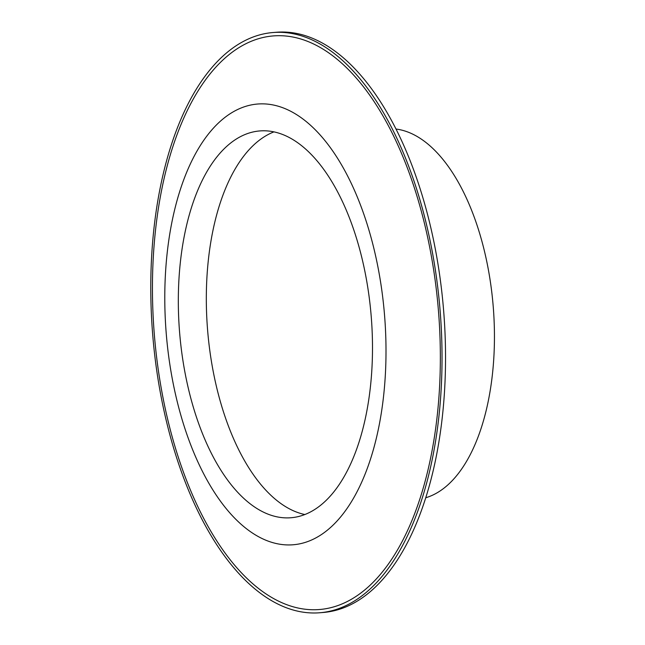 <?xml version="1.0" encoding="UTF-8"?>
<svg xmlns="http://www.w3.org/2000/svg" width="645" height="645" viewBox="0 0 645 645"><rect width="100%" height="100%" fill="white"/><g stroke="black" fill="none" stroke-linecap="round" stroke-linejoin="round"><path stroke-width="0.97" d="M425.781 497.747A185.953 92.13 -94.6 0 0 494.151 351.275A185.953 92.13 -94.6 0 0 439.745 155.671A185.953 92.13 -94.6 0 0 395.982 129.032M273.94 131.878A194.04 96.137 -94.6 0 0 207.577 329.821A194.04 96.137 -94.6 0 0 304.867 514.541M315.413 158.96A194.04 96.137 -94.6 0 0 259.766 130.935A194.04 96.137 -94.6 0 0 179.576 332.086A194.04 96.137 -94.6 0 0 291.032 517.741A194.04 96.137 -94.6 0 0 371.657 372.826A194.04 96.137 -94.6 0 0 315.413 158.96M319.847 612.75L323.347 612.468A291.056 144.206 -94.6 0 0 444.276 395.087A291.056 144.206 -94.6 0 0 359.91 74.296A291.056 144.206 -94.6 0 0 276.455 32.25L272.956 32.532A291.056 144.206 -94.6 0 0 152.663 334.255A291.056 144.206 -94.6 0 0 319.847 612.75A291.056 144.206 -94.6 0 0 440.777 395.369A291.056 144.206 -94.6 0 0 356.411 74.578A291.056 144.206 -94.6 0 0 272.956 32.532M355.726 77.416A287.726 142.553 -94.6 0 0 153.131 316.098A287.726 142.553 -94.6 0 0 380.34 574.413A287.726 142.553 -94.6 0 0 355.726 77.416M320.984 135.91A221.09 109.537 -94.6 0 0 165.314 319.307A221.09 109.537 -94.6 0 0 339.899 517.798A221.09 109.537 -94.6 0 0 320.984 135.91"/></g></svg>
